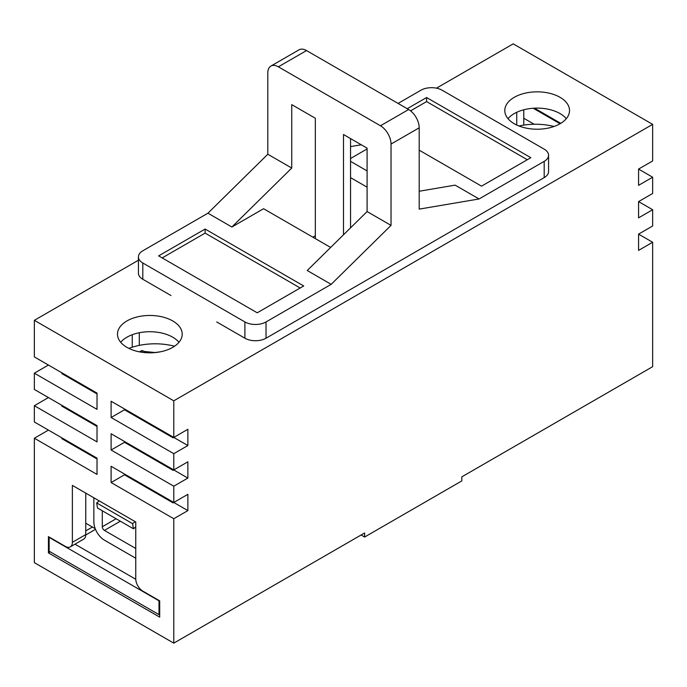 <?xml version="1.0" encoding="UTF-8"?>
<svg xmlns="http://www.w3.org/2000/svg" width="687" height="687" viewBox="0 0 687 687"><rect width="100%" height="100%" fill="white"/><g stroke="black" fill="none" stroke-linecap="round" stroke-linejoin="round"><path stroke-width="1.03" d="M135.76 548.484L104.415 530.398A2.988 1.726 60 0 1 102.303 526.74L102.303 510.793M93.853 456.323L93.853 457.138M93.853 497.792L93.853 521.854A14.942 8.622 -120 0 0 104.415 540.154L135.76 558.248M156.533 493.326L156.533 492.51M147.945 487.547L147.945 488.363M159.762 462.66L160.466 462.257M518.917 125.97A47.309 27.308 180 0 1 521.871 125.395A79.675 79.675 0 0 1 548.922 125.395A47.309 27.308 180 0 1 554.048 126.468M135.159 521.648L132.591 523.657L96.669 502.918L99.246 500.909M129.182 477.534L129.783 477.061M96.669 502.918L97.528 508.028L133.441 528.767L135.76 526.963M132.591 523.657L133.441 528.767M159.702 614.238L158.998 614.642L158.998 600.816L49.138 537.389L49.138 551.214L158.998 614.642M92.41 527.049L85.755 530.888M74.986 544.181L135.76 579.27M85.746 534.958L95.493 529.333M128.89 348.395A47.309 27.308 180 0 1 141.599 344.951A79.675 79.675 0 0 1 168.65 344.951A47.309 27.308 180 0 1 174.55 346.214M160.56 351.778L155.056 352.525L144.27 351.452L141.951 350.507A76.085 60.877 79.4 0 0 139.538 351.804M127.344 410.603A47.309 27.308 180 0 1 124.493 409.315M141.951 350.507L142.553 352.354M144.27 351.452L144.588 352.586M159.702 600.859L159.702 617.124L48.434 552.889L48.434 536.624L65.334 546.38A9.961 5.754 -120 0 0 70.314 546.878A9.961 5.754 -120 0 0 72.375 542.318L72.375 485.391L135.76 521.983L135.76 578.909A9.961 5.754 -120 0 0 142.802 591.103L159.702 600.859M124.493 474.82L173.081 502.875L173.785 502.472L187.869 510.604L173.785 518.737L111.105 482.549L124.493 474.82L124.493 474.013M124.493 442.299L173.081 470.355L173.785 469.942L187.869 478.075L173.785 486.207L111.105 450.019L124.493 442.299L124.493 441.483M124.493 409.77L173.081 437.825L187.869 429.289L187.869 445.545L173.785 453.678L111.105 417.498L124.493 409.77L124.493 408.954M75.896 380.907L75.896 381.714M75.896 413.428L75.896 414.244M75.896 445.957L75.896 446.773M97.022 393.101L97.022 409.366L34.35 373.178L48.434 365.046L62.517 373.178L61.813 373.582L97.022 393.917L97.022 393.101L34.35 356.914L34.35 320.322L173.785 400.822L652.65 124.356L652.65 160.947L638.567 169.079L652.65 177.212L652.65 193.476L638.567 201.609L652.65 209.733L652.65 225.997L638.567 234.13L652.65 242.262L652.65 366.678L461.81 476.855L461.81 480.926L364.625 537.028L361.104 535.001M97.022 425.631L97.022 441.887L34.35 405.708L48.434 397.575L62.517 405.708L61.813 406.111L97.022 426.438L97.022 425.631L34.35 389.443L34.35 373.178M34.35 405.708L34.35 421.973L97.022 458.152L97.022 474.416L34.35 438.229L48.434 430.096L62.517 438.229L61.813 438.641L97.022 458.968M48.434 552.889L50.237 551.85M34.35 438.229L34.35 562.644L173.785 643.144L364.625 532.966L364.625 537.028M85.755 493.12L85.755 534.589A9.961 5.754 60 0 1 83.694 539.149L70.314 546.878M560.042 123.746L533.206 108.245M652.65 124.356L513.215 43.856L436.468 88.159M534.477 108.168L560.738 123.334M534.16 124.253L523.777 118.258M652.65 177.212L638.567 185.344L638.567 169.079M652.65 209.733L638.567 217.865L638.567 201.609M652.65 242.262L638.567 250.394L638.567 234.13M173.785 400.822L173.785 437.421L111.105 401.234L111.105 417.498M173.785 437.421L187.869 445.545M173.785 486.207L173.785 502.472L187.869 494.339L187.869 510.604M173.785 502.472L111.105 466.284L111.105 482.549M173.785 453.678L173.785 469.942L187.869 461.81L187.869 478.075M173.785 469.942L111.105 433.755L111.105 450.019M138.422 260.236L34.35 320.322M126.958 347.364A32.366 18.686 0 0 0 162.226 351.409A32.366 18.686 0 0 0 182.21 334.148A32.366 18.686 0 0 0 149.843 315.462A32.366 18.686 0 0 0 117.477 334.148A32.366 18.686 0 0 0 126.958 347.364M514.271 123.746A32.366 18.686 180 0 1 504.79 110.53A32.366 18.686 180 0 1 537.157 91.843A32.366 18.686 180 0 1 569.523 110.53A32.366 18.686 180 0 1 549.548 127.799A32.366 18.686 180 0 1 514.271 123.746M173.785 518.737L173.785 643.144M566.303 118.662A32.366 18.686 0 0 0 537.157 108.108A32.366 18.686 0 0 0 508.019 118.662M120.697 342.281A32.366 18.686 180 0 1 149.843 331.727A32.366 18.686 180 0 1 178.981 342.281M516.736 112.299L516.736 125.025M523.777 109.783L523.777 125.094M132.239 334.732L132.239 347.218M139.281 332.748L139.281 345.389M95.235 528.681L85.755 523.211M166.039 432.947L166.039 433.755M166.039 465.468L166.039 466.284M166.039 497.998L166.039 498.814M312.868 237.178L315.333 235.753M367.09 148.95L350.542 158.508M350.542 146.597L361.268 144.777M330.653 247.449L263.568 208.719L231.88 227.011L291.743 168.057L291.743 104.63L315.333 118.258L315.333 238.604M343.5 234.799L343.5 134.515L367.09 148.134L367.09 211.562L307.235 270.515L331.177 284.341L266.032 321.945L266.032 338.21A14.942 8.622 180 0 1 244.907 338.21L216.74 321.954M544.198 161.351A14.942 8.622 0 0 0 548.578 155.253L548.578 171.518A14.942 8.622 180 0 1 544.198 177.615L544.198 161.351L479.062 198.964L455.12 185.138L419.199 191.235M170.969 295.522L142.802 279.257A14.942 8.622 180 0 1 138.422 273.16L138.422 256.895A14.942 8.622 0 0 0 142.802 262.992L142.802 279.257M544.198 177.615L266.032 338.21M350.542 177.615L367.09 187.173M548.578 155.253A14.942 8.622 0 0 0 544.198 149.156L442.093 90.203A14.942 8.622 0 0 0 420.968 90.203L398.082 103.419M367.09 170.908L350.542 161.351M419.199 150.17L481.527 186.151L530.819 157.692L426.601 97.52L407.236 108.701M138.422 256.895A14.942 8.622 0 0 1 142.802 250.798L207.938 213.193L267.801 154.24L267.801 72.925A14.942 8.622 -120 0 1 270.893 66.081L299.06 49.816A14.942 8.622 60 0 1 306.531 50.563L278.364 66.819A14.942 8.622 -120 0 0 270.893 66.081M244.907 338.21L244.907 321.945L142.802 262.992M244.907 321.945A14.942 8.622 0 0 0 266.032 321.945M231.88 227.011L207.938 213.193M303.714 285.964L205.121 229.046L158.645 255.882L257.23 312.8L303.714 285.964M291.743 168.057L267.801 154.24M331.177 284.341L391.032 225.388L367.09 211.562M391.032 225.388L391.032 144.072A14.942 8.622 -120 0 0 380.469 125.773L278.364 66.819M380.469 125.773L408.636 109.516A14.942 8.622 60 0 1 419.199 127.808L419.199 209.123L479.062 198.964M408.636 109.516L306.531 50.563M350.542 227.861L350.542 138.585M205.121 229.046L205.121 233.116L300.193 287.999M162.166 257.917L205.121 233.116M426.601 97.52L426.601 101.59L527.298 159.727M410.577 110.839L426.601 101.59M102.303 526.74L116.12 518.762M120.345 521.201L104.415 530.398M72.375 542.318L85.755 534.589M419.199 127.808L391.032 144.072M131.088 412.767L131.088 413.583M131.088 445.296L131.088 446.112M131.088 477.826L131.088 478.633"/></g></svg>

